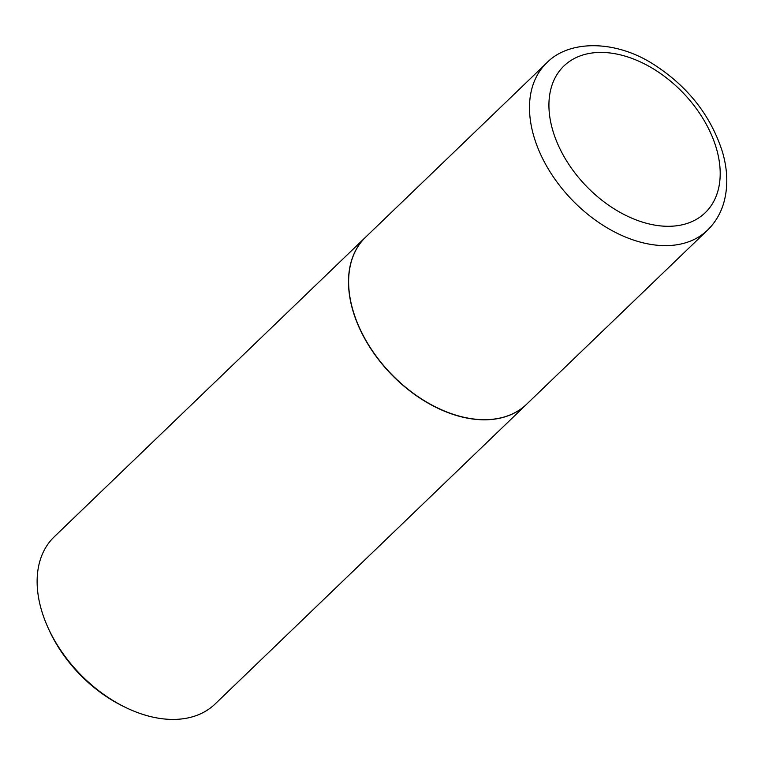 <?xml version="1.0" encoding="UTF-8"?>
<svg xmlns="http://www.w3.org/2000/svg" width="765" height="765" viewBox="0 0 765 765"><rect width="100%" height="100%" fill="white"/><g stroke="black" fill="none" stroke-linecap="round" stroke-linejoin="round"><path stroke-width="1.15" d="M352.914 310.169A116.012 76.567 -133.9 0 1 365.727 237.064L546.593 63.017A116.012 76.567 -133.9 0 0 533.779 136.122A116.012 76.567 -133.9 0 0 612.287 230.743A116.012 76.567 -133.9 0 0 707.472 230.208L526.607 404.245A116.012 76.567 -133.9 0 1 431.422 404.79A116.012 76.567 -133.9 0 1 352.914 310.169M526.54 404.312A116.012 76.567 -133.9 0 1 526.483 404.369A116.012 76.567 -133.9 0 1 431.288 404.915A116.012 76.567 -133.9 0 1 352.789 310.284A116.012 76.567 -133.9 0 1 365.594 237.179A116.012 76.567 -133.9 0 1 365.66 237.121M526.483 404.369L215.108 703.991A116.012 76.567 -133.9 0 1 124.628 706.975A116.012 76.567 -133.9 0 1 47.774 627.109A116.012 76.567 -133.9 0 1 41.415 609.915A116.012 76.567 -133.9 0 1 54.229 536.81L365.594 237.179M124.628 706.975L122.515 705.932A111.374 73.507 -133.9 0 1 48.74 629.26L47.774 627.109M552.693 130.155A101.85 67.215 -133.9 0 1 609.447 52.909A101.85 67.215 -133.9 0 1 716.432 148.563A101.85 67.215 -133.9 0 1 659.679 225.809A101.85 67.215 -133.9 0 1 552.693 130.155M707.472 230.208C715.237 222.644 720.687 213.454 723.824 202.639C728.175 186.928 727.725 170.04 722.466 151.958C710.752 115.419 687.649 86.12 653.157 64.078C614.783 39.608 568.644 39.923 546.593 63.017"/></g></svg>
